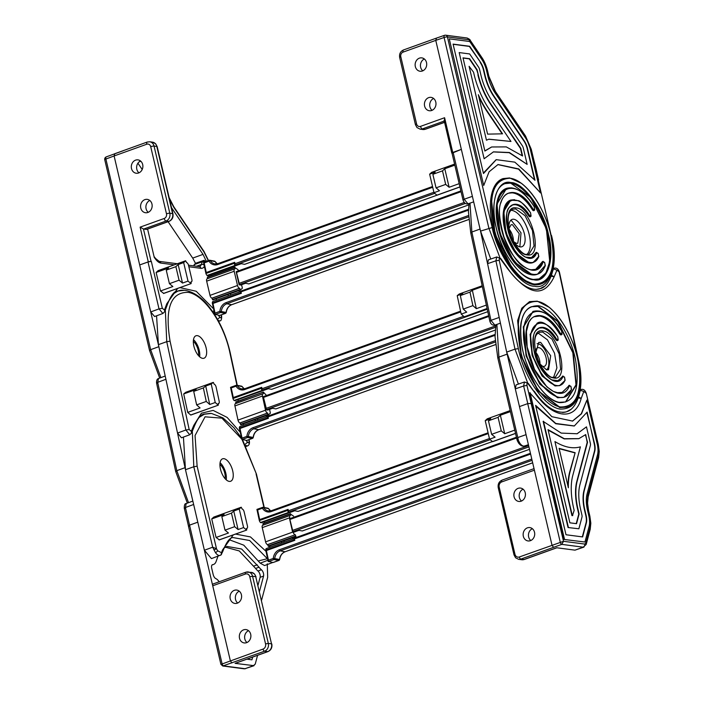 <?xml version="1.0" encoding="UTF-8"?>
<svg xmlns="http://www.w3.org/2000/svg" width="704" height="704" viewBox="0 0 704 704"><rect width="100%" height="100%" fill="white"/><g stroke="black" fill="none" stroke-linecap="round" stroke-linejoin="round"><path stroke-width="1.06" d="M464.253 316.774L487.089 308.475M513.744 241.718L516.454 243.355L517.766 243.276L519.226 233.71L512.406 224.646L511.104 224.734L508.983 228.492M509.054 229.117A9.847 4.655 -109.8 0 1 513.392 241.19M539.607 363.625L546.594 369.899L548.522 369.776L550.678 355.687L540.637 342.338L538.71 342.452L535.753 352.88M510.453 220.66L511.562 220.713L521.013 232.813L519.86 246.831M529.496 301.69L521.787 308.238L517.625 320.602L521.004 356.118L537.803 390.808L559.75 407.598L567.362 407.088M537.742 333.362L538.718 333.476L547.457 339.838L554.541 353.214L556.917 367.831L553.573 377.414M531.318 306.759L537.874 306.416L557.656 321.526L572.836 352.766L575.978 384.824L565.541 402.01M534.75 316.325L539.959 316.061C546.726 317.627 553.274 323.558 559.601 333.837L560.806 334.937L561.229 334.233M532.998 311.45L523.292 326.867L526.055 355.81L539.739 384.076L557.621 397.76L563.86 397.329M560.806 334.937L561.458 334.655M538.947 328.046L542.511 327.87C547.061 328.909 551.487 332.842 555.79 339.654L556.97 340.701L557.621 340.41L556.97 340.701M537.178 323.171L530.103 334.391L532.11 355.432L542.062 375.998L555.069 385.95L559.645 385.616M554.347 380.899L558.07 380.67L563.112 376.015L557.894 380.732M556.899 392.709L562.276 392.383L569.51 385.273L562.091 392.454M550.651 276.153L554.162 276.76L551.065 275.079M500.746 259.23L500.702 258.509L496.751 256.969L495.906 260.806L499.25 260.322C499.101 258.474 499.602 258.104 500.746 259.23L506.774 267.573C527.921 295.354 543.708 298.417 554.162 276.76L556.952 270.134L559.442 272.14C558.404 269.042 556.732 267.714 554.409 268.162L553.634 268.972L556.952 270.134M518.408 384.085L506.686 352.097L499.198 317.451L490.952 320.355L494.868 325.116L500.43 323.154M496.751 256.969L488.409 259.855L487.573 263.692L499.198 317.451M480.304 230.067L487.573 263.692L495.906 260.806L515.002 349.131L506.686 352.097L507.144 354.13L498.916 357.104L498.142 358.01M482.363 286.616L472.349 290.215L476.335 308.669L472.894 305.624L463.258 309.091L460.337 295.592L462.713 293.674L457.213 295.654L459.246 294.008L482.187 285.771L459.272 293.999M472.894 305.624L469.973 292.125L460.337 295.592M472.349 290.215L469.973 292.125M463.258 309.091L466.708 312.136L461.199 314.107L457.213 295.654M461.199 314.107L464.156 316.721M486.358 305.07L476.335 308.669M532.347 528.686A6.741 5.773 -82.5 0 0 528.51 534.204A6.741 5.773 -82.5 0 0 530.798 540.522M530.429 540.672A6.741 5.773 97.5 0 1 528.044 540.945A6.741 5.773 97.5 0 1 523.142 534.899A6.741 5.773 97.5 0 1 527.419 527.842A6.741 5.773 97.5 0 1 529.795 527.578A6.741 5.773 97.5 0 1 534.706 533.614A6.741 5.773 97.5 0 1 530.429 540.672M523.081 489.183A6.741 5.773 -82.5 0 0 519.235 494.71A6.741 5.773 -82.5 0 0 521.532 501.028M521.154 501.178A6.741 5.773 97.5 0 1 518.778 501.442A6.741 5.773 97.5 0 1 513.867 495.405A6.741 5.773 97.5 0 1 518.144 488.338A6.741 5.773 97.5 0 1 520.52 488.074A6.741 5.773 97.5 0 1 525.43 494.12A6.741 5.773 97.5 0 1 521.154 501.178M495.924 324.738L495.035 336.609L497.781 357.834L517.035 439.815L517.801 437.554L518.408 440.537L519.86 443.203C521.778 445.808 523.503 446.67 525.026 445.764M518.408 440.537L517.343 440.774L518.637 443.133A2.077 0.889 -34.6 0 0 519.86 443.203M535.586 351.525A9.847 4.655 -109.8 0 1 537.706 347.776A9.847 4.655 -109.8 0 1 538.833 347.662A9.847 4.655 -109.8 0 1 545.785 356.585A9.847 4.655 -109.8 0 1 544.368 366.318A9.847 4.655 -109.8 0 1 543.242 366.423A9.847 4.655 -109.8 0 1 540.346 364.76M546.462 369.873A14.001 6.618 70.2 0 0 547.536 355.617A14.001 6.618 70.2 0 0 537.909 343.71A14.001 6.618 70.2 0 0 537.055 343.702M583.959 547.087L575.001 550.15L583.194 547.175L561.801 544.377L520.863 559.09L524.049 559.504L556.732 547.765L575.001 550.15M496.874 324.403L498.916 357.104L517.801 437.554L526.055 434.65L519.464 406.586L552.015 545.23L534.398 470.184L501.714 481.932A4.145 3.555 -82.5 0 0 499.198 487.115L514.967 554.259A4.145 3.555 -82.5 0 0 519.332 556.978L563.517 541.297L561.801 544.377A2.077 0.977 70.2 0 1 560.27 542.265L527.718 403.621L519.464 406.586L507.144 354.13M572.422 421.133L581.24 413.829L586.89 400.101L597.212 444.048A17.213 8.131 70.2 0 1 597.529 454.722L587.057 494.058A26.338 12.443 70.2 0 0 587.532 510.382L588.799 515.768A17.213 8.131 70.2 0 1 589.107 526.442L584.962 542.018L564.159 539.466L529.725 392.788L551.83 416.68L572.59 421.08L581.522 413.802L586.89 400.101M531.203 403.471L526.962 385.422C526.777 383.548 527.261 383.143 528.405 384.208L528.326 383.442L524.471 381.99M591.316 416.152L586.274 393.298L598.294 444.479A2.49 0.519 166.8 0 0 597.934 444.312L591.316 416.152M487.256 418.818L485.232 420.658L490.732 418.678L488.453 420.79L498.08 417.331L500.368 415.219L510.409 411.611M514.756 430.126L504.715 433.734L500.368 415.219M515.522 433.365L492.536 441.628L489.579 439.173L495.079 437.193L491.63 434.333L501.266 430.874L504.715 433.734M485.232 420.658L489.579 439.173M488.453 420.79L491.63 434.333M501.266 430.874L498.08 417.331M539.994 364.232A9.847 4.655 70.2 0 0 535.656 352.158M515.302 388.881L516.111 384.886L524.445 381.99L523.644 385.986L515.302 388.881M580.14 390.447L581.266 389.435C583.484 388.942 585.156 390.236 586.274 393.298M578.072 396.73L581.205 398.394C575.168 421.634 552.2 418.634 534.512 392.286L534.723 391.934C545.758 407.414 556.362 414.04 566.535 411.796L570.381 409.658M577.694 397.848L581.205 398.394L583.792 391.45L580.448 390.342L579.92 391.767M528.405 384.208L534.512 392.286L528.326 383.442M527.718 403.621L531.15 403.454L563.517 541.297L584.698 544.069L585.851 543.074L589.864 527.991L590.401 522.526L587.127 502.471L587.814 495.598L598.277 456.271L598.822 450.806L597.934 444.312M590.401 522.526A2.49 1.25 178.3 0 1 590.823 523.195L590.207 529.373L586.186 544.456L583.194 547.175A2.49 2.13 -82.5 0 0 584.698 544.069M586.898 412.65L594.563 443.696A12.03 5.685 70.2 0 1 594.774 451.158L584.302 490.494A31.522 14.898 70.2 0 0 584.874 510.039L586.142 515.425A12.03 5.685 70.2 0 1 586.362 522.878L582.622 536.923L565.998 534.75L535.612 405.346L555.799 423.465L574.341 425.946L587.136 412.078L594.211 443.828A12.03 5.685 70.2 0 1 594.431 451.282L583.959 490.618A31.522 14.898 70.2 0 0 584.531 510.162L585.798 515.548A12.03 5.685 70.2 0 1 586.018 523.002L582.322 536.888M535.806 406.138L555.729 423.729L574.165 426.008M584.962 542.018L564.159 539.466M564.511 539.343L530.068 392.665M576.981 433.814L586.485 426.853L590.313 443.142A3.731 1.76 70.2 0 1 590.383 445.456L579.911 484.792A39.82 18.814 70.2 0 0 580.633 509.476L581.891 514.862A3.731 1.76 70.2 0 1 581.962 517.176L578.873 528.774L568.049 527.534L543.118 421.344L561.211 433.101L577.148 433.752L586.485 426.853M585.411 434.826L587.532 442.27L577.157 481.228A45.003 21.27 70.2 0 0 577.975 509.133L579.11 513.99L576.532 523.688L569.888 522.817L548.011 429.634L564.318 438.715L578.917 438.627L585.719 434.562L587.189 442.394L576.814 481.36A45.003 21.27 70.2 0 0 577.632 509.256L578.767 514.114L576.233 523.644M548.126 430.118L564.194 438.9L578.75 438.689M578.873 528.774L568.049 527.534M568.392 527.41L543.462 421.221M572.44 515.662L571.938 515.601L554.928 441.575C564.23 447.251 572.713 449.02 580.395 446.864L572.766 475.534A53.302 25.186 70.2 0 0 573.725 508.578L574.156 510.4L572.44 515.662M575.142 452.716L570.011 471.97A58.485 27.641 70.2 0 0 568.357 487.793L559.099 448.351L575.142 452.716L569.668 472.094A58.485 27.641 70.2 0 0 567.996 486.262M559.178 448.686L574.798 452.839M572.783 515.539L571.938 515.601M572.282 515.469L554.928 441.575M526.97 254.373A23.848 11.273 70.2 0 0 527.798 229.768A23.848 11.273 70.2 0 0 511.676 210.364A23.848 11.273 70.2 0 0 511.139 210.311M530.323 216.691A2.49 1.179 -109.8 0 1 530.156 216.779A2.49 1.179 -109.8 0 1 528.695 215.829A28.002 13.235 70.2 0 0 515.398 204.741A28.002 13.235 70.2 0 0 512.362 204.996M531.3 257.69A28.002 13.235 70.2 0 0 535.709 252.947A2.49 1.179 -109.8 0 1 536.114 252.516A2.49 1.179 -109.8 0 1 536.298 252.49M533.069 262.566A33.185 15.682 -109.8 0 1 532.875 262.636A33.185 15.682 -109.8 0 1 529.074 263.006A33.185 15.682 -109.8 0 1 505.666 232.954A33.185 15.682 -109.8 0 1 510.435 200.174A33.185 15.682 -109.8 0 1 510.638 200.103M533.949 210.566A2.49 1.179 -109.8 0 1 533.79 210.654A2.49 1.179 -109.8 0 1 532.294 209.651A40.445 19.114 70.2 0 0 512.618 192.896A40.445 19.114 70.2 0 0 508.156 193.283M535.498 269.403A40.445 19.114 70.2 0 0 542.177 261.967A2.49 1.179 -109.8 0 1 542.599 261.51A2.49 1.179 -109.8 0 1 542.784 261.474M537.258 274.278A45.628 21.56 -109.8 0 1 537.09 274.349A45.628 21.56 -109.8 0 1 531.863 274.85A45.628 21.56 -109.8 0 1 499.673 233.543A45.628 21.56 -109.8 0 1 506.229 188.47A45.628 21.56 -109.8 0 1 506.405 188.408M538.938 278.969A50.609 23.91 70.2 0 0 545.978 228.853A50.609 23.91 70.2 0 0 510.338 183.216A50.609 23.91 70.2 0 0 504.724 183.718M540.769 284.038A55.994 26.462 -109.8 0 1 540.593 284.108A55.994 26.462 -109.8 0 1 534.178 284.724A55.994 26.462 -109.8 0 1 494.674 234.027A55.994 26.462 -109.8 0 1 502.718 178.71A55.994 26.462 -109.8 0 1 502.894 178.649M538.094 179.749L538.234 179.766C535.665 164.718 531.432 150.348 525.527 136.655L495.334 92.004L488.497 76.067L487.23 70.682L481.826 58.124L470.272 41.026L468.618 39.697L447.418 36.925L492.184 227.55C497.306 254.619 520.441 286.669 534.53 286.22C549.727 290.497 558.8 262.662 551.135 235.259L538.094 179.749L551.135 235.259M540.54 192.94L530.218 148.993A17.213 8.131 70.2 0 0 525.378 137.729L495.185 93.078A26.338 12.443 -109.8 0 1 487.784 75.838L486.517 70.453A17.213 8.131 70.2 0 0 481.677 59.189L469.726 41.51L449.266 38.834L483.71 185.504L489.086 171.802L498.018 164.534L518.769 168.925L540.54 192.94L518.531 169.127L497.842 164.595M449.266 38.834L483.71 185.504M509.142 229.83A14.52 6.864 -109.8 0 1 512.098 219.41A14.52 6.864 -109.8 0 1 513.77 219.252A14.52 6.864 -109.8 0 1 524.005 232.399A14.52 6.864 -109.8 0 1 521.919 246.734A14.52 6.864 -109.8 0 1 520.256 246.902A14.52 6.864 -109.8 0 1 513.005 240.583M463.364 200.138L464.13 199.241L468.01 203.843C465.793 204.327 464.121 203.042 463.003 199.971L451.994 153.067A2.49 0.519 -13.2 0 1 453.121 152.337L461.349 149.362L480.542 231.088L490.758 259.037M444.268 121.035L422.347 128.911A2.49 1.179 -109.8 0 1 420.517 126.377L444.594 117.726L444.488 120.815M459.932 186.894L437.184 195.07M431.675 172.348L429.642 174.187L433.99 192.702L439.498 190.722L436.049 187.862L445.676 184.404L442.499 170.861L444.778 168.749L454.828 165.141M436.955 195.158L433.99 192.702M429.642 174.187L435.151 172.207L432.863 174.319L436.049 187.862M432.863 174.319L442.499 170.861M445.676 184.404L449.126 187.264L444.778 168.749M459.175 183.656L449.126 187.264M538.252 180.33L538.234 179.766L538.252 180.33M424.345 58.986A6.741 5.773 -82.5 0 0 420.508 64.504A6.741 5.773 -82.5 0 0 422.796 70.822M433.62 98.481A6.741 5.773 -82.5 0 0 429.783 103.998A6.741 5.773 -82.5 0 0 432.071 110.326M428.683 97.636A6.741 5.773 -82.5 0 0 424.415 104.702A6.741 5.773 -82.5 0 0 429.317 110.739A6.741 5.773 -82.5 0 0 431.702 110.475A6.741 5.773 -82.5 0 0 435.978 103.409A6.741 5.773 -82.5 0 0 431.068 97.372A6.741 5.773 -82.5 0 0 428.683 97.636M419.417 58.142A6.741 5.773 -82.5 0 0 415.14 65.199A6.741 5.773 -82.5 0 0 420.042 71.245A6.741 5.773 -82.5 0 0 422.426 70.972A6.741 5.773 -82.5 0 0 426.703 63.914A6.741 5.773 -82.5 0 0 421.793 57.878A6.741 5.773 -82.5 0 0 419.417 58.142M452.021 153.199L461.349 149.362L435.758 40.383L436.48 38.174L435.758 40.383L403.075 52.122A3.731 3.194 -82.5 0 0 400.814 56.795L416.583 123.939A3.731 3.194 -82.5 0 0 420.517 126.377M499.902 257.638L488.858 228.122L444.101 37.497A2.49 1.162 -109.1 0 1 444.541 35.314A2.49 1.162 -109.1 0 1 444.814 35.288A2.49 2.13 97.4 0 1 445.676 35.2L445.676 35.2A2.49 2.13 97.4 0 1 447.418 36.925A2.49 0.519 166.8 0 0 444.101 37.497L435.758 40.383L436.471 38.183M480.48 62.234L469.7 46.288L453.086 44.114L483.472 173.527L496.267 159.658L514.809 162.14L534.987 180.268L527.56 148.641A12.03 5.685 70.2 0 0 524.181 140.774L493.988 96.122A31.522 14.898 -109.8 0 1 485.126 75.495L483.868 70.11A12.03 5.685 70.2 0 0 480.48 62.234L469.357 46.411L453.121 44.29M534.459 179.59L527.217 148.764A12.03 5.685 70.2 0 0 523.838 140.897L493.645 96.246A31.522 14.898 -109.8 0 1 484.783 75.618L483.516 70.233A12.03 5.685 70.2 0 0 480.137 62.357M496.091 159.72L483.366 173.078M527.146 164.384L523.318 148.086A3.731 1.76 70.2 0 0 522.271 145.649L492.078 100.989A39.82 18.814 -109.8 0 1 480.885 74.941L479.618 69.555A3.731 1.76 70.2 0 0 478.57 67.109L469.665 53.944L459.184 52.571L484.123 158.752L493.46 151.853L509.414 152.513L527.146 164.384L509.177 152.68L493.284 151.914M459.184 52.571L484.123 158.752M478.227 74.589L477.083 69.731L469.638 58.722L463.003 57.86L484.88 151.043L491.691 146.978L506.299 146.89L522.597 155.98L520.784 148.271L490.882 104.042A45.003 21.27 -109.8 0 1 478.227 74.589L476.74 69.863L469.295 58.846L463.038 58.027M522.139 155.61L520.441 148.394L490.538 104.166A45.003 21.27 -109.8 0 1 477.884 74.712M491.515 147.039L484.845 150.902M510.972 141.46L488.963 108.909A53.302 25.186 -109.8 0 1 473.977 74.034L473.554 72.213L469.102 66.308L486.455 140.21L488.884 139.172L510.972 141.46L488.717 139.234M469.102 66.308L486.455 140.21M502.55 133.822L487.766 111.954A58.485 27.641 -109.8 0 1 478.342 94.688L487.599 134.13L502.55 133.822M502.04 133.698L487.423 112.077A58.485 27.641 -109.8 0 1 478.782 96.562M252.674 657.087L251.944 659.815L246.91 659.164M272.826 562.47L264.554 565.541L260.198 563.156L243.769 545.178L229.337 539.766M213.981 549.93L216.506 548.75L212.687 547.202L215.433 552.596C217.36 555.21 219.067 556.063 220.572 555.174A2.077 1.813 -126.7 0 0 220.986 554.954L211.455 558.606L204.389 550.246L197.798 522.174L230.358 660.827L212.731 585.781L245.414 574.033A4.145 3.555 97.5 0 1 249.779 576.743L265.549 643.896A4.145 3.555 97.5 0 1 263.032 649.079L221.214 664.303M213.33 583.942A2.077 0.977 70.2 0 0 213.092 583.968A2.077 0.977 70.2 0 0 212.714 585.719A2.077 0.977 70.2 0 0 212.731 585.781M235.066 663.353L254.047 665.676L245.018 668.703A2.49 2.13 97.5 0 1 244.138 668.8L222.763 666.002L264.563 651.191L267.749 651.605L235.066 663.353A2.077 0.977 70.2 0 0 235.303 663.326A2.077 0.977 70.2 0 0 235.497 663.194M257.576 655.327L255.244 664.092L253.334 665.746L245.018 668.703L223.626 665.905A2.077 0.977 70.2 0 1 222.094 663.793L189.543 525.149L197.798 522.174L185.478 469.718L183.418 437.078M261.554 600.274L267.67 577.315L267.274 563.816M219.12 581.803A8.298 3.916 70.2 0 0 215.855 578.635A4.145 1.962 70.2 0 1 213.171 574.508L211.719 568.322A4.145 1.962 70.2 0 1 212.441 564.696A4.145 1.962 70.2 0 1 212.687 564.643A14.52 6.864 70.2 0 0 213.55 564.458A14.52 6.864 70.2 0 0 216.075 561.59L217.985 556.204M223.837 548.143L227.014 546.427L241.63 549.023L259.046 567.204A14.52 6.864 70.2 0 0 261.448 569.791L258.007 571.023A4.145 1.962 -109.8 0 1 260.119 577.315L258.016 585.218M260.119 577.315L263.56 576.083A4.145 1.962 70.2 0 0 261.448 569.791M263.56 576.083L259.477 591.422M271.137 562.144L272.756 562.452M188.848 526.46L189.543 525.149L185.425 507.522L186.208 503.545C184.853 503.439 184.21 505.014 184.298 508.253L188.443 525.923M225.078 478.658A9.847 4.655 70.2 0 0 219.938 464.358M220.088 462.73A11.924 5.632 -109.8 0 1 226.222 479.82M229.266 481.395A11.924 5.632 70.2 0 0 230.63 481.263A11.924 5.632 70.2 0 0 232.338 469.48A11.924 5.632 70.2 0 0 223.934 458.682A11.924 5.632 70.2 0 0 222.561 458.814A11.924 5.632 70.2 0 0 220.854 470.598A11.924 5.632 70.2 0 0 229.266 481.395M221.17 553.925L222.376 550.211L222.702 551.654C226.274 542.265 229.724 537.566 233.042 537.566L249.656 540.522L267.37 558.712L258.5 560.903M222.702 551.654L220.986 554.954A2.077 1.813 -126.7 0 0 221.461 552.666L217.598 550.748L216.506 548.75L197.12 466.18L193.802 466.752L192.315 431.156M219.27 539.827L216.075 537.46L211.728 518.945L213.761 517.106M268.453 546.401L295.979 536.51L268.453 546.401L267.573 544.597A2.693 1.276 -109.8 0 1 265.584 541.851L262.249 527.63A2.693 1.276 -109.8 0 1 262.715 525.272L290.242 515.381A2.693 1.276 70.2 0 0 289.766 517.739L289.978 518.619M290.242 515.381A2.693 1.276 70.2 0 1 290.55 515.354L290.444 514.026L262.918 523.917L263.199 525.096M290.444 514.026L293.621 516.164M295.926 536.51L295.302 534.732L267.784 544.623M246.479 528.44L246.673 528.37A2.693 1.276 70.2 0 0 246.981 528.343A2.693 1.276 70.2 0 0 247.447 525.985L244.112 511.764A2.693 1.276 70.2 0 0 242.123 509.018L241.243 507.223L239.254 509.054L243.602 527.569L238.093 529.54L233.746 511.025L231.466 513.137L234.643 526.68L225.007 530.147L221.83 516.604L224.118 514.492L211.728 518.945M219.041 539.906L246.708 530.059L246.673 528.37M295.302 534.732L267.573 544.597M293.102 531.916L293.11 531.96A2.693 1.276 70.2 0 0 295.09 534.706M246.558 530.015L243.602 527.569M239.254 509.054L233.746 511.025M238.093 529.54L234.643 526.68M231.466 513.137L221.83 516.604M225.007 530.147L228.466 533.007L216.075 537.46M243.593 629.834A6.741 5.773 -82.5 0 0 239.325 636.891A6.741 5.773 -82.5 0 0 244.226 642.937A6.741 5.773 -82.5 0 0 246.611 642.664A6.741 5.773 -82.5 0 0 250.879 635.606A6.741 5.773 -82.5 0 0 245.978 629.57A6.741 5.773 -82.5 0 0 243.593 629.834M234.318 590.33A6.741 5.773 -82.5 0 0 230.05 597.397A6.741 5.773 -82.5 0 0 234.951 603.434A6.741 5.773 -82.5 0 0 237.336 603.17A6.741 5.773 -82.5 0 0 241.604 596.112A6.741 5.773 -82.5 0 0 236.702 590.066A6.741 5.773 -82.5 0 0 234.318 590.33M246.981 642.514A6.741 5.773 97.5 0 1 244.684 636.196A6.741 5.773 97.5 0 1 248.53 630.678M237.706 603.02A6.741 5.773 97.5 0 1 235.409 596.702A6.741 5.773 97.5 0 1 239.254 591.175M225.35 547.175L239.263 550.942L255.605 568.445A14.52 6.864 70.2 0 0 258.007 571.023M257.242 564.81L253.801 566.051M249.234 658.328L248.934 659.428M160.882 377.626L150.647 349.659L105.89 159.034L114.101 155.971L114.814 153.771L114.101 155.971L146.775 144.223A3.731 3.194 97.5 0 1 150.709 146.67L166.478 213.814A2.49 0.519 166.8 0 1 169.814 213.242L154.053 146.098L156.807 146.458L172.577 213.602L169.814 213.242A6.222 5.324 -82.5 0 1 166.047 221.021A2.49 1.179 -109.8 0 1 164.217 218.478L140.131 227.137L143.466 228.994A2.49 1.179 70.2 0 0 143.686 229.055L166.047 221.021L168.81 221.382L146.45 229.416A2.49 1.179 70.2 0 0 146.731 229.39A2.49 1.179 70.2 0 0 146.969 229.231M151.325 261.413L148.289 261.862L139.691 264.95L148.007 261.985A2.49 0.519 166.8 0 1 151.325 261.413L162.342 308.317L164.463 309.998L166.786 303.741L167.077 305.307L164.736 311.608L164.463 309.998M208.278 260.612L203.984 251.953L173.791 207.302L169.532 199.285M171.494 207.636L203.025 254.39L206.703 262.064L203.782 260.427L195.21 263.402M147.602 229.073L154.255 257.426L155.619 259.222A12.857 6.081 70.2 0 0 160.864 263.085L174.284 264.836M146.45 229.416L143.686 229.055M163.68 293.357L160.494 290.981L156.147 272.474L158.171 270.635M211.983 298.126A2.693 1.276 -109.8 0 1 210.003 295.381L206.659 281.16A2.693 1.276 -109.8 0 1 207.134 278.802L234.652 268.91A2.693 1.276 70.2 0 0 234.186 271.269L237.521 285.49A2.693 1.276 70.2 0 0 239.51 288.235L211.983 298.126L212.511 299.508L240.038 289.617L239.721 288.262L212.194 298.153M234.652 268.91A2.693 1.276 70.2 0 1 234.96 268.884L234.854 267.555L207.337 277.446L207.61 278.626M241.56 284.715L242.378 288.209L240.39 290.039L212.872 299.93L212.511 299.508M212.872 299.93L240.39 290.039L240.038 289.617M234.854 267.555L238.031 269.694L238.322 270.917M162.342 308.317L159.016 308.889L162.897 313.482L154.607 316.527L150.718 311.934L114.101 155.971L114.822 153.762L106.313 156.86A2.49 2.49 0 0 0 104.755 159.764A2.49 0.519 -13.2 0 1 105.89 159.034A2.49 1.188 -110.5 0 1 106.313 156.86M203.025 254.39L192.702 258.095L195.483 263.34L193.662 265.874M192.702 258.095L168.098 221.707M142.199 169.497L137.931 163.187M140.844 161.251L139.119 161.867M203.456 260.506L204.23 260.33L202.347 261.738L201.318 264.528L196.53 266.244M148.007 261.985L159.016 308.889L150.718 311.934L158.638 345.655M190.898 281.97L191.083 281.899A2.693 1.276 70.2 0 0 191.391 281.873A2.693 1.276 70.2 0 0 191.866 279.514L188.522 265.294A2.693 1.276 70.2 0 0 186.542 262.548L185.654 260.753L183.665 262.583L188.012 281.098L182.512 283.07L178.165 264.554L175.877 266.666L179.062 280.21L169.426 283.677L166.25 270.134L168.529 268.022L156.147 272.474M163.451 293.436L191.118 283.589L191.083 281.899M219.762 320.901L218.108 320.426M190.969 283.545L188.012 281.098M183.665 262.583L178.165 264.554M182.512 283.07L179.062 280.21M175.877 266.666L166.25 270.134M169.426 283.677L172.876 286.537L160.494 290.981M212.749 311.749L213.954 310.658M138.978 172.823A6.741 5.773 97.5 0 1 136.682 166.496A6.741 5.773 97.5 0 1 140.527 160.978M148.254 212.318A6.741 5.773 97.5 0 1 145.957 205.99A6.741 5.773 97.5 0 1 149.802 200.473M147.884 212.467A6.741 5.773 97.5 0 1 145.499 212.731A6.741 5.773 97.5 0 1 140.589 206.694A6.741 5.773 97.5 0 1 144.866 199.628A6.741 5.773 97.5 0 1 147.25 199.364A6.741 5.773 97.5 0 1 152.152 205.401A6.741 5.773 97.5 0 1 147.884 212.467M138.609 172.973A6.741 5.773 97.5 0 1 136.224 173.237A6.741 5.773 97.5 0 1 131.314 167.191A6.741 5.773 97.5 0 1 135.59 160.134A6.741 5.773 97.5 0 1 137.975 159.87A6.741 5.773 97.5 0 1 142.877 165.906A6.741 5.773 97.5 0 1 138.609 172.973M123.411 150.674L114.814 153.771M197.542 335.676A11.924 5.632 70.2 0 0 195.958 335.773A11.924 5.632 70.2 0 0 194.19 347.354A11.924 5.632 70.2 0 0 202.444 358.318A11.924 5.632 70.2 0 0 204.028 358.222A11.924 5.632 70.2 0 0 205.797 346.641A11.924 5.632 70.2 0 0 197.542 335.676M183.709 393.941L196.099 389.488L193.723 391.398L203.35 387.939L205.726 386.03L211.235 384.05L213.268 382.404L185.742 392.295L183.709 393.941L187.704 412.394L190.758 415.061M213.347 382.386L214.157 384.217A2.693 1.276 -109.8 0 1 216.11 387.042L219.182 401.218A2.693 1.276 -109.8 0 1 218.689 403.489A2.693 1.276 -109.8 0 1 218.328 403.506L218.275 405.17L190.652 415.008M235.778 403.638A2.693 1.276 70.2 0 0 235.426 403.665A2.693 1.276 70.2 0 0 234.934 405.926L237.996 420.103A2.693 1.276 70.2 0 0 239.95 422.928L240.759 424.758M235.954 403.471L235.708 402.327L263.358 392.084L266.57 395.49M235.831 401.975L263.217 392.225M199.619 356.778A11.924 5.632 70.2 0 0 193.486 339.689M170.078 341.194L166.742 341.678L185.838 430.003L189.746 434.755L191.532 433.022L191.294 431.314L189.174 429.519L170.078 341.194C164.674 308.343 170.711 292.063 188.179 292.354C204.01 294.712 224.004 323.673 229.909 352.801L236.931 385.264M191.523 433.022L194.11 426.87L193.811 425.339L191.294 431.314M240.451 436.427L241.05 435.987M248.706 439.745L249.374 441.338C249.665 443.766 249.014 445.298 247.438 445.94L245.758 445.421M239.95 422.928L267.476 413.046A2.693 1.276 -109.8 0 1 265.522 410.212L262.451 396.035A2.693 1.276 -109.8 0 1 262.944 393.774A2.693 1.276 -109.8 0 1 263.305 393.747L263.358 392.084M269.57 409.367L270.398 413.213L268.286 414.867L267.476 413.046M187.704 412.394L200.086 407.942L196.636 404.897L206.272 401.438L209.722 404.483L215.222 402.503L218.178 405.117M193.336 341.317A9.847 4.655 -109.8 0 1 198.475 355.617M165.326 310.015L166.742 341.678L158.418 344.643L177.531 433.048L181.456 437.8L189.746 434.755M158.418 344.643L156.561 315.806M240.17 422.972L267.687 413.081M215.222 402.503L211.235 384.05M209.722 404.483L205.726 386.03M206.272 401.438L203.35 387.939M196.636 404.897L193.723 391.398M204.389 550.246L212.687 547.202L193.802 466.752L185.478 469.718L177.531 433.048L185.838 430.003L189.174 429.519M165.202 376.024L158.506 378.514L157.696 382.342L176.792 470.668L185.02 467.685M225.746 313.078A1.056 0.598 -152.7 0 0 226.046 312.866A1.056 0.598 -152.7 0 0 226.01 312.418L226.204 312.136M215.477 262.064L214.922 261.422M215.336 261.853L215.336 261.853A8.466 7.181 101 0 0 217.237 263.842M225.729 312.99L226.195 312.101A8.466 7.181 101 0 1 231.616 304.718L468.723 219.516M231.827 304.638L231.73 304.709C228.738 305.941 226.934 308.422 226.318 312.136L226.046 312.866A1.056 1.056 0 0 1 225.465 313.377A1.056 0.502 -109.8 0 1 225.324 313.386A1.056 0.898 -79 0 0 226.01 312.418L221.32 311.511A1.056 0.898 -79 0 1 220.642 312.479A1.056 0.502 -109.8 0 1 219.877 311.362L221.32 311.511A8.466 7.181 -79 0 1 226.785 303.776L231.73 304.709L468.723 219.542M219.868 315.348A1.056 0.502 -109.8 0 1 219.754 315.427A1.056 0.502 -109.8 0 1 219.613 315.436L214.746 314.31L212.274 302.878M219.613 315.436L225.324 313.386L220.642 312.479L214.931 314.53L215.037 313.104L219.877 311.362A9.522 8.078 101 0 1 226.019 302.667L468.486 215.538M240.46 291.588L212.652 301.585L212.344 303.028L212.96 303.477L215.037 313.104M212.318 302.482L212.344 303.028L240.768 292.811L241.384 293.269L212.96 303.477M215.266 261.694L215.002 261.439A1.056 1.056 0 0 0 214.456 261.14A1.056 0.898 -79 0 1 215.01 261.545L210.329 260.638L204.186 262.9L206.263 272.527L205.955 273.495L234.379 263.278L234.67 264.158L234.687 262.31L234.995 263.736L433.884 192.262M204.186 262.9L203.641 262.319L204.186 262.9L203.641 262.319L209.097 260.357M206.246 274.366L207.011 275.484L235.435 265.267L234.696 264.942L234.406 263.578M215.266 261.686L217.263 263.833M230.754 295.082L230.437 293.612M228.307 295.962L227.99 294.492M239.043 290.523L239.36 291.984M437.017 195.193L244.631 264.334L241.34 263.692L207.997 275.669L207.011 275.484M240.768 292.811L240.742 292.266L240.768 292.811M210.927 274.622L211.174 275.73M216.146 298.751L216.462 300.212M468.855 204.855L248.864 283.914L245.573 283.272L240.654 285.041L239.114 284.742L236.166 271.718M468.503 209.343L240.53 291.262L241.384 293.269M465.265 203.474L239.114 284.742L239.228 283.316L464.182 202.47M460.891 190.978L236.298 271.682L239.228 283.316M434.755 193.336L234.881 265.162L234.995 263.736M252.771 438.09A1.056 0.598 -152.7 0 0 253.079 437.879A1.056 0.598 -152.7 0 0 253.035 437.43L253.238 437.149M242.502 387.077L241.947 386.434M242.361 386.866L242.361 386.866A8.466 7.181 101 0 0 244.27 388.846L242.035 386.443A1.056 1.056 0 0 0 241.481 386.153A1.056 0.898 -79 0 1 242.035 386.558L237.354 385.651A1.056 0.898 -79 0 0 236.386 385.282A1.056 0.502 -109.8 0 0 236.245 385.29A1.056 0.502 -109.8 0 0 236.051 386.179L231.211 387.913L230.666 387.332L236.13 385.37M252.754 437.994L253.229 437.105A8.466 7.181 101 0 1 258.65 429.73L495.519 344.608M252.666 438.205A1.056 0.502 -109.8 0 1 252.49 438.39A1.056 1.056 0 0 0 253.079 437.879L253.352 437.14C253.959 433.426 255.763 430.954 258.764 429.722L253.81 428.789A8.466 7.181 -79 0 0 248.354 436.524L253.035 437.43A1.056 0.898 -79 0 1 252.349 438.398L247.667 437.483A1.056 0.898 -79 0 0 248.354 436.524L246.902 436.374A9.522 8.078 101 0 1 253.044 427.68L495.185 340.666M246.893 440.361A1.056 0.502 -109.8 0 1 246.778 440.44A1.056 0.502 -109.8 0 1 246.638 440.449L241.771 439.322L239.298 427.891M241.956 439.542L242.062 438.117L246.902 436.374A1.056 0.502 -109.8 0 0 247.667 437.483L241.956 439.542M267.494 416.601L239.686 426.598L239.369 428.032L239.985 428.49L242.062 438.117M239.351 427.495L239.369 428.032L267.793 417.824L268.409 418.273L239.985 428.49M231.211 387.913L233.297 397.54L232.989 398.499L261.413 388.291L261.694 389.162L261.712 387.323L262.02 388.74L463.663 316.281M233.27 399.379L234.036 400.488L262.46 390.28L261.73 389.954L261.43 388.582M257.778 420.094L257.497 418.766M255.341 420.966L255.05 419.646M266.103 415.668L266.394 416.997M487.784 311.678L271.665 389.347L268.365 388.705L235.03 400.682L234.036 400.488M267.793 417.824L267.775 417.278L267.793 417.824M237.961 399.626L238.278 401.086M243.206 423.896L243.496 425.225M495.246 330.097L275.898 408.918L272.598 408.285L267.687 410.045L266.147 409.746L263.19 396.73M495.035 334.523L267.555 416.275L268.409 418.273M495.528 327.316L266.147 409.746L266.253 408.32L495.739 325.855M263.217 396.695L488.646 315.682L263.322 396.695L266.253 408.32M487.247 309.197L261.914 390.166L262.02 388.74M279.162 560.146A1.056 0.598 -152.7 0 0 279.462 559.935A1.056 0.598 -152.7 0 0 279.426 559.486L279.629 559.205M268.893 509.133L268.338 508.49M268.752 508.922L268.752 508.922A8.466 7.181 101 0 0 270.662 510.902M279.145 560.058L279.611 559.17A8.466 7.181 101 0 1 285.041 551.786L532.664 462.801M279.057 560.261A1.056 0.502 -109.8 0 1 278.881 560.446A1.056 1.056 0 0 0 279.462 559.935L279.734 559.205C280.35 555.491 282.154 553.01 285.146 551.778L280.201 550.845A8.466 7.181 -79 0 0 274.745 558.58L279.426 559.486A1.056 0.898 -79 0 1 278.74 560.454L274.058 559.548A1.056 0.898 -79 0 0 274.745 558.58L273.293 558.43A9.522 8.078 101 0 1 279.435 549.736L531.784 459.052M273.284 562.417A1.056 0.502 -109.8 0 1 273.17 562.496A1.056 0.502 -109.8 0 1 273.029 562.505L268.162 561.378L265.69 549.947M268.347 561.598L268.453 560.173L273.293 558.43A1.056 0.502 -109.8 0 0 274.058 559.548L268.347 561.598M293.876 538.657L266.077 548.654L265.76 550.088L266.376 550.546L268.453 560.173M265.742 549.551L265.76 550.088L294.184 539.88L294.8 540.338L266.376 550.546M270.688 510.902L268.426 508.508A1.056 1.056 0 0 0 267.872 508.209A1.056 0.898 -79 0 1 268.426 508.614L263.745 507.707L257.602 509.969L259.679 519.596L259.38 520.564L287.804 510.347L288.086 511.227L288.103 509.379L288.411 510.805L489.438 438.566M257.602 509.969L257.057 509.388L257.602 509.969L257.057 509.388L262.522 507.426M259.662 521.435L260.427 522.544L288.851 512.336L288.121 512.01L287.822 510.646M284.17 542.15L283.888 540.848M281.723 543.03L281.442 541.728M292.503 537.759L292.776 539.053M492.439 441.549L298.047 511.403L294.756 510.761L261.422 522.738L260.427 522.544M294.184 539.88L294.166 539.334L294.184 539.88M264.352 521.69L264.625 522.966M269.606 545.987L269.887 547.281M529.496 449.328L302.289 530.974L298.989 530.341L294.078 532.101L292.538 531.802L289.582 518.786M530.438 453.35L293.946 538.331L294.8 540.338M528.915 446.864L292.538 531.802L292.644 530.376L528.616 445.579M516.437 437.281L289.714 518.751L292.644 530.376M490.186 439.674L288.306 512.23L288.411 510.805M560.358 406.965C545.081 404.694 525.765 376.71 520.062 348.594C514.844 316.879 520.67 301.162 537.539 301.444C552.816 303.706 572.132 331.69 577.834 359.806C583.044 391.521 577.218 407.238 560.358 406.965M537.108 301.171L529.663 301.629L522.13 308.114L517.968 320.478L521.347 355.995L538.146 390.685L560.094 407.475L567.538 407.026C575.511 404.967 579.665 394.416 579.99 375.355C578.732 361.038 575.846 348.99 571.34 339.222C565.321 325.266 558.008 314.662 549.393 307.419L537.275 301.154L529.32 301.752M555.333 377.238L560.622 369.107L559.178 353.989L552.024 339.205L542.678 332.059L539.51 332.253M555.632 377.142L552.798 377.309C549.12 378.602 537.381 364.258 535.586 352.176C532.963 334.523 537.214 333.995 539.502 332.253L539.282 332.332M543.198 331.021C526.337 326.357 537.09 376.112 553.326 377.872C570.178 382.536 559.425 332.781 543.198 331.021M559.416 402.626C574.904 402.882 580.246 388.458 575.458 359.348C570.231 333.538 552.499 307.85 538.481 305.774C522.993 305.518 517.651 319.95 522.438 349.061C527.666 374.862 545.398 400.55 559.416 402.626M565.717 401.949L559.152 402.345C554.849 401.491 550.361 398.834 545.688 394.372C537.988 386.786 531.661 376.473 526.706 363.431C521.268 351.278 518.804 326.806 521.831 319.889C523.679 312.796 526.9 308.405 531.494 306.698L538.217 306.284L558.052 321.464L573.232 352.818L576.294 384.912L565.717 401.949L559.293 402.415M559.601 333.837L559.944 333.714C553.626 323.435 547.078 317.504 540.302 315.938L533.711 316.809L531.458 318.507L528.906 322.142L526.434 331.452L527.164 346.949L534.45 369.301L546.858 386.83L553.335 391.415L558.21 392.867L562.258 392.392M539.238 311.01L533.174 311.388L523.644 326.735L526.407 355.714L540.091 383.962L557.964 397.637L564.036 397.267L571.366 389.726L570.926 386.426L569.325 385.906C561.396 407.158 531.687 379.702 527.067 346.72C520.353 313.007 543.831 303.75 560.402 333.379L559.944 333.714L561.15 334.814L561.801 334.532L561.95 334.057L560.402 333.379M561.95 334.057L561.15 334.814L562.012 333.96L561.634 331.17C543.242 298.355 517.326 308.616 524.735 345.919C529.874 382.448 562.681 412.79 571.507 389.277L571.366 389.726M555.79 339.654L556.134 339.522C551.83 332.719 547.404 328.786 542.854 327.747L538.736 328.134M541.79 322.828L537.381 323.092L530.446 334.268L532.453 355.309L542.406 375.866L555.412 385.818L559.83 385.554L564.96 380.494L564.538 377.168L562.945 376.614C557.207 390.764 536.906 371.642 533.729 348.999C529.126 325.864 545.028 319.123 556.582 339.187L556.134 339.522L557.313 340.569L557.964 340.287L558.114 339.821L556.582 339.187M558.114 339.821L557.313 340.569L558.175 339.724L557.77 336.899C544.438 313.746 526.09 321.508 531.397 348.198C535.066 374.326 558.483 396.378 565.101 380.046L564.96 380.494M558.026 340.19L558.175 339.724L558.026 340.19M562.399 376.411L562.945 376.614M558.07 380.67L551.716 379.887L547.246 376.622C540.619 369.899 536.158 360.809 533.852 349.36C531.916 330.15 535.577 331.399 539.132 327.976L539.123 327.976M561.862 334.435L562.012 333.96L561.862 334.435M568.779 385.704L569.325 385.906M553.247 269.113L552.922 270.662M507.003 267.265C516.349 281.723 529.654 291.966 539.933 288.754L543.778 286.616M499.25 260.322L518.346 348.647C524.251 377.775 544.245 406.736 560.076 409.094C577.544 409.376 583.581 393.096 578.178 360.254L559.082 271.929M518.346 348.647L515.002 349.131L527.56 382.642M566.861 411.576L566.65 411.655C575.388 409.746 585.702 391.213 578.547 360.466L578.178 360.254M565.286 412.166L562.628 412.491M471.099 233.024L471.856 232.03L470.008 203.139M490.195 321.341L490.952 320.355L471.856 232.03L480.084 229.055M590.207 529.373A2.49 1.813 -165.1 0 0 589.864 527.991M587.127 502.471A2.49 1.25 -1.7 0 1 587.558 503.14L588.148 496.98A2.49 1.813 -165.1 0 0 587.814 495.598M598.277 456.271A2.49 1.813 -165.1 0 1 598.62 457.653L599.245 451.475A2.49 1.25 178.3 0 0 598.822 450.806M585.913 393.131L583.792 391.45M527.78 403.594L523.644 385.986L526.962 385.422M510.171 410.59L487.186 418.845M524.48 559.346A2.077 0.977 -109.8 0 1 524.286 559.486L521.849 559.75A6.222 5.324 -82.5 0 0 524.049 559.504A2.077 0.977 -109.8 0 0 524.286 559.486L556.855 547.782M519.332 556.978A2.077 0.977 70.2 0 0 520.863 559.09A6.222 5.324 97.5 0 1 518.663 559.337L521.849 559.75M587.558 503.14L588.606 510.822A2.49 0.519 166.8 0 0 588.254 510.646M588.606 510.822L589.873 516.199A2.49 0.519 166.8 0 0 589.512 516.032M586.186 544.456A2.49 1.813 -165.1 0 0 585.851 543.074M501.714 481.932A2.077 0.977 -109.8 0 1 502.075 480.119A2.077 0.977 -109.8 0 1 502.313 480.093M499.198 487.115L498.247 487.731C497.693 484.141 498.969 481.606 502.075 480.119L534.028 468.635M514.967 554.259L514.008 554.875L498.247 487.731M552.015 545.23L553.546 547.342M529.038 254.1L526.592 254.329C522.667 255.825 510.796 241.129 509.15 229.856C506.15 213.646 510.532 209.88 512.899 209.211L515.636 208.938L525.087 215.723L532.462 230.534L534.046 245.916L529.038 254.1L526.83 254.408M516.138 207.909C499.497 204.318 511.218 254.232 527.173 254.91C543.822 258.491 532.101 208.586 516.138 207.909M535.709 252.947L531.467 257.629L525.686 257.118C525.721 257.558 515.962 252.886 509.546 235.083C502.63 205.788 510.092 207.909 512.53 204.934L515.742 204.618C520.238 205.374 524.665 209.07 529.038 215.706L528.695 215.829M536.052 252.824L536.738 252.366L536.052 252.824L536.598 253.018C531.256 267.81 510.954 249.718 507.302 226.908C502.26 203.702 517.634 195.694 529.487 215.345L530.992 215.89L530.851 216.357L531.054 215.785L530.913 216.251L530.587 212.934C516.921 190.265 499.18 199.487 504.997 226.257C509.212 252.569 532.638 273.434 538.789 256.362L533.218 262.513L529.417 262.882L516.278 253.44L506.018 232.839L503.809 211.446L510.778 200.059L514.58 199.681M542.177 261.967L535.674 269.342C532.233 270.556 528.29 269.667 523.855 266.693C517.572 263.437 510.954 253.554 503.994 237.037C499.198 219.586 498.177 208.111 500.949 202.602C502.48 197.586 504.944 194.462 508.323 193.222L512.961 192.773C519.649 193.917 526.214 199.505 532.638 209.528L532.294 209.651M542.52 261.844L543.233 261.36L542.52 261.844L543.074 262.038C535.744 284.205 506.026 258.262 500.711 225.042C493.363 191.25 516.076 180.118 533.095 209.176L534.626 209.766L534.477 210.223L534.688 209.66L534.538 210.126L534.239 206.844C515.416 174.68 490.274 186.982 498.406 224.391C504.293 261.158 537.178 289.872 545.292 265.32L537.434 274.226L532.206 274.727L514.122 261.747L500.016 233.42L496.989 204.002L506.572 188.346L511.799 187.836M539.079 278.916L533.465 279.453C529.126 278.863 524.559 276.373 519.772 271.973C512.081 264.704 505.683 254.584 500.562 241.613C495.739 228.941 493.548 216.885 493.997 205.454C494.833 193.459 498.467 186.19 504.891 183.656L510.682 183.093L530.737 197.49L546.383 228.914L549.736 261.536L545.987 272.932L539.114 278.907L533.597 279.506M543.074 262.038L544.658 262.451L545.16 265.76M537.09 274.349L537.434 274.226C540.901 272.923 543.532 270.054 545.336 265.602L544.65 262.337L542.599 261.51M533.095 209.176L532.638 209.528L534.477 210.223L534.134 210.531L534.697 209.994L534.248 206.747C524.753 192.201 515.522 186.058 506.572 188.346L506.229 188.47M535.621 269.359L531.045 269.79M536.598 253.018L538.173 253.466L538.657 256.802M532.875 262.636L538.824 256.652L538.164 253.343L536.114 252.516M529.487 215.345L529.038 215.706L530.851 216.357L530.499 216.656L531.071 216.119L530.596 212.837C524.172 204.591 520.018 200.534 518.118 200.666L510.435 200.174M531.441 257.638L528.264 257.946M533.755 279.743C521.268 280.139 500.764 251.733 496.223 227.744C489.43 203.456 497.464 178.79 510.937 182.574C523.424 182.178 543.919 210.584 548.469 234.573C555.262 258.861 547.228 283.527 533.755 279.743M509.916 178.235C524.955 179.494 544.553 206.65 550.801 234.881C556.662 266.807 551.32 283.21 534.776 284.082C519.737 282.823 500.139 255.666 493.882 227.436C488.022 195.51 493.372 179.106 509.916 178.235M502.718 178.71L509.626 177.945L521.444 183.322C530.112 190.062 537.566 200.314 543.814 214.078C557.709 244.244 556.274 279.312 540.936 283.985L534.521 284.601L523.53 279.796L512.336 268.673L495.026 233.904L491.304 197.806L495.458 185.196L503.061 178.587L509.476 177.962M480.542 231.088L492.184 227.55M540.126 288.587L536.026 289.441M472.384 196.337L464.13 199.241L453.121 152.337M400.814 56.795A2.49 0.519 -13.2 0 0 399.67 57.526L415.43 124.67L416.979 127.547L420.147 129.158A6.222 5.324 97.5 0 0 422.347 128.911L425.102 129.281L444.567 122.285M420.147 129.158L422.91 129.518A6.222 5.324 -82.5 0 0 425.102 129.281A2.49 1.179 70.2 0 0 425.392 129.246A2.49 1.179 70.2 0 0 425.63 129.087M431.631 172.357L454.582 164.111L431.605 172.374M436.198 38.201L444.541 35.314A2.49 2.49 0 0 1 445.676 35.2L466.875 37.972A2.49 2.13 97.4 0 1 468.618 39.697M466.875 37.972C469.172 38.922 470.298 39.723 470.272 40.374A2.49 1.038 145.9 0 1 470.272 41.026M470.272 40.374L481.826 57.464A2.49 1.038 145.9 0 1 481.826 58.124M481.826 57.464C484.238 60.94 486.156 65.402 487.59 70.858A2.49 0.519 166.8 0 0 487.23 70.682M487.59 70.858L488.849 76.243A2.49 0.519 166.8 0 0 488.497 76.067M488.849 76.243L495.334 91.353A2.49 1.038 145.9 0 1 495.334 92.004M495.334 91.353L525.527 136.004A2.49 1.038 145.9 0 1 525.527 136.655M452.751 152.451L444.594 117.726M415.43 124.67A2.49 0.519 -13.2 0 1 416.583 123.939M403.797 49.922A2.49 1.179 70.2 0 0 403.506 49.949A2.49 1.179 70.2 0 0 403.075 52.122M215.433 552.596A2.077 0.889 -34.6 0 0 217.598 550.748M267.925 560.278L260.198 563.156M184.659 508.429L185.425 507.522L193.644 504.469M267.678 559.161L267.344 558.721M199.399 417.234L204.362 414.207L211.438 413.433L222.913 417.85L233.939 427.768L241.49 438.029M222.376 550.211L233.244 534.899M235.523 534.081L250.448 536.923L266.675 551.927M242.493 439.648L256.432 474.065L242.044 439.56M263.947 507.452L256.071 473.898M241.762 439.102L221.918 418.158L205.066 416.812L195.052 435.547L197.12 466.18M268.101 545.978L295.627 536.087M213.69 517.132L241.208 507.241M262.249 527.63L289.766 517.739M293.11 531.96L265.584 541.851M249.779 576.743L252.56 576.268L255.746 576.682L271.515 643.826L268.33 643.412L252.56 576.268A6.222 5.324 -82.5 0 0 248.213 571.956A6.222 5.324 -82.5 0 0 246.013 572.194A2.077 0.977 -109.8 0 0 245.775 572.22L213.092 583.968M245.414 574.033A2.077 0.977 -109.8 0 1 245.775 572.22L251.398 572.37A6.222 5.324 97.5 0 1 255.746 576.682L271.515 643.826A6.222 5.324 97.5 0 1 267.749 651.605A2.077 0.977 -109.8 0 0 267.986 651.587L235.303 663.326M263.032 649.079A2.077 0.977 70.2 0 0 264.563 651.191A6.222 5.324 -82.5 0 0 268.33 643.412L265.549 643.896M230.358 660.827L231.88 662.939M268.215 651.411A2.077 0.977 -109.8 0 1 267.986 651.587C271.093 650.1 272.369 647.557 271.814 643.975M212.221 564.81L212.687 564.643M259.046 567.204L255.605 568.445M158.875 346.676L150.647 349.659L149.873 350.557M221.338 314.864L221.646 316.202L221.038 314.97M143.466 228.994L151.07 261.386M166.786 303.741L177.654 288.429M179.934 287.61L196.196 291.254L213.558 308.818M218.293 315.181L219.85 317.24C220.994 318.305 221.478 317.9 221.294 316.026M188.866 266.746L200.939 268.321A12.857 6.081 70.2 0 0 204.362 266.306M155.619 259.222A2.49 1.206 -37.1 0 0 155.54 258.465L154.035 256.476M150.709 146.67A2.49 0.519 166.8 0 1 154.053 146.098A6.222 5.324 -82.5 0 0 149.697 141.777L152.46 142.138A6.222 5.324 97.5 0 1 156.807 146.458A2.49 0.519 -13.2 0 1 157.168 146.626L172.938 213.77A2.49 0.519 -13.2 0 0 172.577 213.602A6.222 5.324 97.5 0 1 168.81 221.382A2.49 1.179 70.2 0 0 169.092 221.355L146.731 229.39M194.119 264.642L202.347 261.738A2.49 1.91 -159.6 0 1 204.6 261.932M167.112 305.184C170.694 295.794 174.134 291.095 177.452 291.095L184.034 290.33M158.101 270.662L185.627 260.77M217.325 319.607L219.85 317.24M206.659 281.16L234.186 271.269M237.521 285.49L210.003 295.381M204.09 265.047A2.49 1.91 -159.6 0 0 201.318 264.528A10.366 4.902 -109.8 0 1 199.514 266.578L199.197 266.596A2.49 2.13 -82.5 0 1 200.939 268.321M160.864 263.085A2.49 2.13 -82.5 0 0 159.122 261.36L177.338 263.736M148.289 261.862L140.131 227.137M166.478 213.814A3.731 3.194 97.5 0 1 164.217 218.478M147.497 142.023A2.49 1.179 70.2 0 0 147.215 142.05A2.49 1.179 70.2 0 0 146.775 144.223M172.832 209.739L172.049 210.021M203.984 251.953A2.077 0.871 -34.1 0 0 203.984 251.407L208.507 260.533M173.791 207.302A2.077 0.871 -34.1 0 0 173.791 206.756L203.984 251.407M240.97 433.039L227.102 417.393L213.154 410.406L201.414 413.204L193.811 425.339M249.005 441.126C249.154 442.974 248.653 443.335 247.509 442.218L246.162 440.361M194.11 426.862C197.322 418.81 200.64 414.568 204.054 414.137L210.628 413.371M244.939 444.514L247.509 442.218M249.374 441.338L249.005 439.639M172.797 294.193L177.76 291.166C182.723 288.455 196.442 290.69 208.85 306.539C219.032 319.466 226.169 334.963 230.278 353.021L229.909 352.801M175.842 291.834L177.936 291.104M265.522 410.212L237.996 420.103M262.451 396.035L234.934 405.926M268.303 414.876L240.847 424.741M240.46 424.327L267.978 414.436M165.906 379.28L157.696 382.342L156.939 383.328M188.531 502.674L176.792 470.668L176.035 471.654M158.506 378.514C157.045 378.99 156.402 380.53 156.578 383.117L175.674 471.434L187.352 503.122M225.641 313.192A1.056 0.502 -109.8 0 1 225.465 313.377L219.754 315.427M217.853 263.701A8.466 7.181 -79 0 1 214.755 263.894A8.466 7.181 -79 0 1 210.329 260.638A1.056 0.898 -79 0 0 209.352 260.269A1.056 0.502 -109.8 0 0 209.211 260.278A1.056 0.502 -109.8 0 0 209.018 261.166A9.522 8.078 101 0 0 217.765 264.51A1.056 0.502 -109.8 0 1 217.958 263.622A1.056 0.502 -109.8 0 1 218.099 263.613L432.546 186.551M206.263 272.527L234.687 262.31M468.547 216.902L226.785 303.776A1.056 0.502 -109.8 0 1 226.019 302.667M432.714 187.273L217.765 264.51M461.058 191.69L236.843 272.272M468.468 210.126L241.076 291.843M246.778 440.44L252.49 438.39A1.056 0.502 -109.8 0 1 252.349 438.398L246.638 440.449M244.878 388.714A8.466 7.181 -79 0 1 241.78 388.898A8.466 7.181 -79 0 1 237.354 385.651L236.051 386.179A9.522 8.078 101 0 0 244.798 389.523A1.056 0.502 -109.8 0 1 244.992 388.634A1.056 0.502 -109.8 0 1 245.133 388.626L460.574 311.203M233.297 397.54L261.712 387.323M258.852 429.651L495.519 344.634M495.282 342.012L253.81 428.789A1.056 0.502 -109.8 0 1 253.044 427.68M460.733 311.925L244.798 389.523M488.814 316.439L263.868 397.276M495.026 335.306L268.101 416.856M273.17 562.496L278.881 560.446A1.056 0.502 -109.8 0 1 278.74 560.454L273.029 562.505M271.269 510.77A8.466 7.181 -79 0 1 268.171 510.963A8.466 7.181 -79 0 1 263.745 507.707A1.056 0.898 -79 0 0 262.768 507.338A1.056 0.502 -109.8 0 0 262.627 507.346A1.056 0.502 -109.8 0 0 262.442 508.235A9.522 8.078 101 0 0 271.19 511.579A1.056 0.502 -109.8 0 1 271.374 510.69A1.056 0.502 -109.8 0 1 271.515 510.682L488.092 432.854M259.679 519.596L288.103 509.379M285.243 551.707L532.673 462.827M532.083 460.328L280.201 550.845A1.056 0.502 -109.8 0 1 279.435 549.736M488.259 433.576L271.19 511.579M516.604 437.994L290.259 519.332M530.614 454.062L294.492 538.912M487.115 308.572L464.306 316.774M532.831 311.511L533.174 311.388C542.467 309.091 551.962 315.656 561.642 331.082L562.021 334.312L561.141 334.919M537.038 323.215L537.363 323.101C541.798 319.986 548.601 324.553 557.779 336.802L558.175 340.076L557.295 340.674M562.434 376.156L564.538 377.054L565.127 380.354L559.478 385.678M568.832 385.422L570.926 386.311L571.534 389.576L563.693 397.39M506.466 266.482L500.702 258.509M578.547 360.466L559.442 272.14M553.353 268.532L554.409 268.162M494.868 325.116C492.439 325.521 490.758 324.192 489.826 321.13L470.73 232.804L468.433 211.781L469.04 203.482M518.637 443.133C520.705 445.729 522.667 446.697 524.515 446.037L528.405 444.673M487.221 418.827L510.171 410.582M515.539 433.453L492.686 441.672M580.237 389.787L581.266 389.435M534.16 391.16L534.723 391.934M517.035 439.815L517.343 440.774M599.245 451.475L598.294 444.479M598.62 457.653L588.148 496.98M590.823 523.195L589.873 516.199M514.008 554.875L515.583 557.779L518.663 559.337M551.487 235.435C559.522 266.455 548.724 287.698 540.047 288.614L538.683 289.124M422.91 129.518L425.392 129.246L444.585 122.355M473.678 201.846L468.01 203.843M459.958 186.982L437.096 195.202M525.527 136.004L531.265 149.283L538.595 179.942M399.67 57.526C399.115 53.962 400.391 51.436 403.506 49.949L436.19 38.21M451.792 153.067L444.092 120.287M186.208 503.545L192.843 501.072M202.435 414.885L204.362 414.216M256.432 474.065L264.282 507.514M262.988 523.556L290.514 513.665M219.182 539.95L246.708 530.059M241.243 507.223L213.726 517.106M246.981 528.343L246.497 528.519M222.763 666.002L220.898 664.321L188.443 526.09M245.722 668.633L244.138 668.8M256.045 576.831L254.478 573.927L251.398 572.37M213.55 564.458L212.001 565.022M104.755 159.764L149.521 350.39L159.694 378.074M221.646 316.202C221.725 319.449 221.091 321.024 219.736 320.91L218.601 321.332M207.407 277.086L234.925 267.194M163.601 293.48L191.118 283.589M185.654 260.753L158.136 270.635M162.897 313.482L164.736 311.608M191.391 281.873L190.916 282.049M155.54 258.465L159.122 261.36M188.496 265.197L199.197 266.596M152.46 142.138L155.654 143.783L157.168 146.626M172.938 213.77C173.492 217.334 172.207 219.859 169.092 221.355M149.697 141.777L147.215 142.05L114.532 153.798M173.791 206.756L169.136 197.613M213.294 382.386L185.777 392.278M230.278 353.021L237.266 385.334M262.944 393.774L235.426 403.665M218.689 403.489L218.161 403.674M247.438 445.94L246.259 446.38M235.778 401.984L263.305 392.093M268.338 414.867L240.812 424.758M190.81 415.052L218.328 405.161M203.535 262.319L209.211 260.278A1.056 1.056 0 0 1 209.774 260.234L214.456 261.14M203.509 262.354L205.982 273.786M214.755 263.894L217.958 263.622L432.538 186.516M240.698 292.662L240.398 291.298L468.503 209.299M236.183 271.682L460.882 190.934M230.56 387.332L236.245 385.29A1.056 1.056 0 0 1 236.799 385.246L241.481 386.153M230.534 387.367L233.006 398.798M241.78 388.898L244.992 388.634L460.566 311.168M267.722 417.674L267.423 416.31M267.45 416.275L495.035 334.488M256.951 509.388L262.627 507.346A1.056 1.056 0 0 1 263.19 507.302L267.872 508.209M256.925 509.423L259.398 520.854M268.171 510.963L271.374 510.69L488.083 432.819M294.114 539.73L293.814 538.366M289.608 518.751L516.428 437.237M293.841 538.331L530.429 453.306"/></g></svg>
